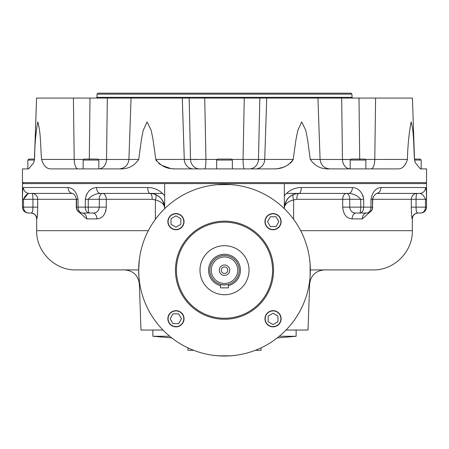 <?xml version="1.0" encoding="UTF-8"?>
<svg xmlns="http://www.w3.org/2000/svg" width="449" height="449" viewBox="0 0 449 449"><rect width="100%" height="100%" fill="white"/><g stroke="black" fill="none" stroke-linecap="round" stroke-linejoin="round"><path stroke-width="0.67" d="M224.5 94.15L97.018 94.15L98 93.173L351 93.173L351.982 94.15L224.5 94.15M81.628 182.62L426.55 182.62L426.55 168.891L420.348 168.891L415.185 162.516L414.506 159.423C413.574 147.092 414.09 131.916 411.127 121.948C408.949 133.454 407.726 145.942 407.445 159.423C405.447 165.782 402.338 168.936 398.106 168.891L327.871 168.891C320.575 168.936 314.71 165.782 310.265 159.423L307.655 139.931L305.791 130.294L301.717 121.948L297.777 130.468L295.891 140.054L293.214 159.423C288.668 165.782 282.32 168.936 274.165 168.891L174.835 168.891C166.691 168.936 160.344 165.782 155.786 159.423L153.087 139.931L151.184 130.294L147.076 121.948L143.169 130.468L141.328 140.054L138.735 159.423C134.302 165.782 128.431 168.936 121.129 168.891L50.894 168.891C46.668 168.936 43.559 165.782 41.555 159.423C40.494 147.092 40.853 131.916 37.789 121.948C35.729 133.454 34.629 145.942 34.494 159.423L33.815 162.516L28.652 168.891L22.45 168.891L22.45 182.62L81.628 182.62M155.876 159.895L156.42 161.051M158.682 163.363L160.972 164.906M161.691 165.316L170.642 168.51M172.096 168.723L174.835 168.891M275.069 168.875L276.898 168.723M277.016 168.712L278.29 168.521M278.391 168.504L282.376 167.477M283.729 166.983L285.368 166.293M287.309 165.316L288.651 164.525M290.346 163.341L293.146 159.805M249.425 168.891A9.811 9.064 90 0 0 249.436 168.891A9.811 9.064 90 0 0 258.478 159.423L243.066 159.423L244.273 98.073L259.831 98.073L258.478 159.423L293.214 159.423M244.284 168.891L244.284 168.891A9.811 1.218 90 0 1 243.066 159.423L231.706 159.423M204.716 168.891L204.716 168.891A9.811 1.218 90 0 0 205.934 159.423L217.294 159.423M199.575 168.891A9.811 9.064 90 0 1 199.564 168.891A9.811 9.064 90 0 1 190.522 159.423L205.934 159.423L204.727 98.073L244.273 98.073M98.836 160.063L97.86 159.081L84.126 159.081L83.144 160.063L98.836 160.063L98.836 168.891A9.811 7.745 90 0 0 106.536 159.423L107.002 122.936M98.286 159.513L138.735 159.423M196.713 159.513L190.836 159.44M350.164 168.891A9.811 7.745 -90 0 1 342.464 159.423A9.811 7.745 -90 0 0 350.164 168.891L350.164 160.063L365.856 160.063L365.856 168.891M350.31 159.513L342.952 159.44M310.265 159.423L350.714 159.513M342.464 159.423L341.672 98.073L358.998 98.073L359.7 159.423M189.714 122.936L190.522 159.423L189.169 98.073L204.727 98.073M89.3 159.423L90.002 98.073L107.328 98.073L106.536 159.423M341.672 98.073L259.831 98.073M414.506 159.423L412.429 98.073L358.998 98.073M34.388 160.063L27.844 160.063L28.826 159.081L34.444 159.081L36.571 98.073L73.395 98.073L74.214 159.423A9.811 3.755 90 0 0 77.963 168.891M90.002 98.073L73.395 98.073M107.328 98.073L182.288 98.073L184.27 159.423A9.811 9.064 90 0 0 193.328 168.891M189.169 98.073L182.288 98.073M220.577 287.865L220.577 284.391C223.192 284.969 225.808 284.969 228.423 284.391L228.423 287.865L220.577 287.865M187.951 350.293L187.862 347.818L187.951 350.293L193.648 350.293M261.049 350.293L261.138 347.818L261.049 350.293L255.352 350.293M169.711 336.267L152.873 336.267L171.771 337.923M277.229 337.923L296.127 336.267L279.289 336.267M178.646 323.662L172.983 323.662L170.154 318.756L172.983 313.851L178.646 313.851L181.475 318.756L178.646 323.662M168.106 318.756A7.846 7.846 0 0 0 179.875 325.553A7.846 7.846 0 0 0 179.875 311.96A7.846 7.846 0 0 0 168.106 318.756M277.953 316.062L277.953 321.725L273.048 324.56L268.143 321.725L268.143 316.062L273.048 313.234L277.953 316.062M273.048 326.603A7.846 7.846 0 0 0 279.845 314.833A7.846 7.846 0 0 0 266.251 314.833A7.846 7.846 0 0 0 273.048 326.603M270.354 216.755L276.017 216.755L278.846 221.66L276.017 226.565L270.354 226.565L267.525 221.66L270.354 216.755M280.894 221.66A7.846 7.846 0 0 0 269.125 214.863A7.846 7.846 0 0 0 269.125 228.457A7.846 7.846 0 0 0 280.894 221.66M171.047 224.354L171.047 218.691L175.952 215.862L180.857 218.691L180.857 224.354L175.952 227.188L171.047 224.354M175.952 213.814A7.846 7.846 0 0 0 169.155 225.583A7.846 7.846 0 0 0 182.749 225.583A7.846 7.846 0 0 0 175.952 213.814M27.844 160.063L27.844 168.891L28.652 168.891M232.346 160.063L231.364 159.081L217.636 159.081L216.654 160.063L232.346 160.063L232.346 168.891M350.164 160.063L351.14 159.081L364.874 159.081L365.856 160.063M414.612 160.063L421.156 160.063L421.156 168.891L420.348 168.891M414.556 159.081L420.174 159.081L421.156 160.063M369.707 212.282L362.315 218.91A5.888 4.316 -90 0 1 366.625 213.028L359.649 213.028A5.888 1.094 -90 0 0 360.743 207.141L342.716 207.141C343.406 214.521 346.544 218.444 352.123 218.91A5.888 3.996 90 0 1 356.108 213.028L356.119 213.028C352.386 213.112 350.259 211.153 349.732 207.141L349.732 199.294L360.743 199.294C357.6 195.629 353.576 193.671 348.665 193.412A5.888 3.727 -90 0 0 348.677 193.412L299.045 193.412A5.888 2.262 -90 0 0 299.034 193.412C290.554 193.861 285.648 198.761 284.329 208.123C285.008 198.278 291.906 193.418 299.045 193.412L299.045 193.412A5.888 2.234 -90 0 0 301.279 187.525L352.392 187.525C358.448 187.951 362.22 191.875 363.701 199.294L363.701 207.141L360.743 207.141L360.743 199.294L363.701 199.294M284.329 195.736C288.881 190.309 294.527 187.575 301.279 187.525M346.42 193.412A5.888 3.311 90 0 1 349.732 199.294L342.716 199.294A5.888 3.704 90 0 1 346.42 193.412L348.665 193.412A5.888 3.727 -90 0 0 352.392 187.525M380.92 187.525C375.791 187.963 372.468 191.886 370.947 199.294L372.462 199.294L372.462 207.141L370.947 207.141A5.888 4.266 -90 0 1 366.681 213.028A5.888 5.781 -90 0 0 372.462 207.141L372.721 199.294L373.416 196.522L372.462 199.294L416.055 199.294L416.055 207.141L426.483 207.141A5.888 5.882 -90 0 1 420.601 213.028L418.07 213.028C416.762 213.112 416.088 211.153 416.055 207.141L411.301 207.141C411.475 214.521 411.767 218.444 412.188 218.91A5.888 5.882 90 0 1 418.07 213.028L420.601 213.028A5.888 4.86 -90 0 0 425.467 207.141L425.467 199.294C423.935 195.629 422.009 193.671 419.686 193.412L376.374 193.412A5.888 4.557 -90 0 0 380.92 187.525L425.54 187.525C426.202 187.951 426.516 191.875 426.483 199.294L426.432 194.473M419.708 193.412L419.686 193.412A5.888 5.854 -90 0 0 425.54 187.525M419.731 193.412L417.155 193.412A5.888 1.1 90 0 0 416.055 199.294L426.483 199.294L426.55 207.141C426.202 210.716 424.238 212.68 420.662 213.028M420.006 193.44L421.173 193.912M363.314 196.69L362.865 195.433M162.566 193.412L100.318 193.412A5.888 3.727 90 0 1 100.323 193.412A5.888 3.727 -90 0 1 100.323 193.412A5.888 3.727 -90 0 1 96.608 187.525L147.721 187.525C154.439 187.559 160.085 190.292 164.671 195.736M86.573 194.501L86.135 195.433M29.292 193.412L29.314 193.412C26.985 193.676 25.06 195.635 23.533 199.294L32.945 199.294A5.888 1.1 90 0 0 31.845 193.412L29.314 193.412A5.888 5.854 -90 0 1 23.46 187.525L23.017 188.395M22.792 189.994L22.725 190.819M22.63 192.498L22.568 194.473M22.529 196.707L22.517 199.294C22.478 191.886 22.792 187.963 23.46 187.525L68.08 187.525C73.198 187.951 76.521 191.875 78.053 199.294L78.053 207.141L76.538 207.141L76.538 199.294L78.053 199.294M32.805 209.689L32.945 207.141C32.917 211.142 32.244 213.101 30.93 213.028L28.399 213.028A5.888 4.86 -90 0 1 23.533 207.141L23.533 199.294L27.827 193.912M29.269 193.412L72.626 193.412A5.888 4.557 -90 0 1 68.08 187.525M32.945 207.141L22.517 207.141A5.888 5.882 -90 0 0 28.399 213.028L31.026 213.028A5.888 5.882 -90 0 0 30.93 213.028A5.888 5.882 -90 0 1 36.812 218.91C37.228 218.461 37.525 214.538 37.699 207.141L32.945 207.141L32.945 199.294L37.699 199.294A5.888 5.854 90 0 0 31.845 193.412L72.62 193.412C73.165 193.379 74.158 194.417 75.589 196.527L76.538 199.294L75.589 196.527M92.881 213.028A5.888 3.996 -90 0 1 92.892 213.028L92.898 213.028A5.888 3.996 -90 0 0 92.881 213.028L92.881 213.028A5.888 3.996 -90 0 1 96.877 218.91C102.445 218.461 105.582 214.538 106.284 207.141L99.268 207.141C98.758 211.142 96.625 213.101 92.881 213.028L82.369 213.028A5.888 4.316 90 0 1 82.375 213.028A5.888 4.316 90 0 0 82.369 213.028A5.888 4.316 90 0 1 86.685 218.91L79.293 212.282M153.715 193.901L155.376 194.445A5.888 2.032 -68.4 0 1 155.371 199.917C161.185 201.494 164.283 204.188 164.671 208.01L164.671 208.123C163.363 198.778 158.463 193.878 149.955 193.412L100.318 193.412C95.413 193.676 91.388 195.635 88.257 199.294L85.299 199.294C86.769 191.886 90.535 187.963 96.608 187.525M100.335 193.412L149.955 193.412A5.888 2.234 -90 0 1 147.721 187.525M37.598 211.799L37.357 215.571M106.026 209.907L105.532 211.793M284.599 205.316L284.329 208.01C284.717 204.188 287.815 201.494 293.629 199.917L296.778 199.294A5.888 2.262 -90 0 1 299.034 193.412L286.428 193.412M411.761 216.738L411.615 215.267M411.469 213.135L411.402 211.799M418.019 213.028L418.215 213.028C414.64 213.376 412.676 215.34 412.328 218.91L412.188 218.91M356.108 213.028A5.888 3.996 90 0 1 356.119 213.028L359.649 213.028A5.888 4.052 -90 0 0 363.701 207.141L370.947 207.141L370.947 199.294M286.03 330.037L308.025 330.037L309.63 284.116C310.736 275.45 315.636 270.719 324.335 269.916M139.813 284.116L139.37 284.116L140.975 330.037L162.97 330.037M426.55 207.141L426.55 183.602L22.45 183.602L22.45 207.141C22.798 210.716 24.762 212.68 28.338 213.028M155.371 219.348L155.371 199.917L152.222 199.294A5.888 2.262 90 0 0 149.966 193.412C156.325 192.61 165.221 200.024 164.671 208.112L164.609 206.781M164.356 205.092L163.531 202.454M162.089 199.799L160.237 197.599M159.114 196.606L158.099 195.871M157.762 195.652L155.455 194.479M293.629 219.348L293.629 199.917A5.888 2.032 68.4 0 1 293.624 194.445C289.324 196.264 286.44 199.39 284.969 203.824M138.679 269.916L75.903 269.916C54.941 270.455 36.133 251.642 36.672 230.679L148.322 230.679M412.328 218.91L412.328 230.679C412.867 251.642 394.059 270.455 373.097 269.916L310.321 269.916M284.329 208.678L284.329 183.602M164.671 183.602L164.671 208.678M167.859 318.756A8.093 8.093 0 0 0 179.998 325.766A8.093 8.093 0 0 0 179.998 311.752A8.093 8.093 0 0 0 167.859 318.756M175.952 213.567A8.093 8.093 0 0 0 167.859 221.66A8.093 8.093 0 0 0 175.952 229.753A8.093 8.093 0 0 0 184.045 221.66A8.093 8.093 0 0 0 175.952 213.567M281.141 221.66A8.093 8.093 0 0 0 273.048 213.567A8.093 8.093 0 0 0 264.955 221.66A8.093 8.093 0 0 0 273.048 229.753A8.093 8.093 0 0 0 281.141 221.66M273.048 326.85A8.093 8.093 0 0 0 281.141 318.756A8.093 8.093 0 0 0 273.048 310.669A8.093 8.093 0 0 0 264.955 318.756A8.093 8.093 0 0 0 273.048 326.85M224.5 319.25A49.042 49.042 0 0 1 182.03 245.687A49.042 49.042 0 0 1 266.97 245.687A49.042 49.042 0 0 1 224.5 319.25M139.358 259.421L138.679 270.208A85.821 85.821 0 0 0 267.413 344.535A85.821 85.821 0 0 0 267.413 195.887A85.821 85.821 0 0 0 138.679 270.208L138.982 277.409M309.642 281.001L310.119 276.096L310.119 264.326L309.642 259.421M213.713 355.35L218.612 355.827L230.388 355.827L235.287 355.35M139.055 278.279L139.358 281.001M235.287 185.067L230.388 184.59L217.305 184.691M216.429 184.769L213.713 185.067M224.5 245.687A24.521 24.521 0 0 1 245.738 282.472A24.521 24.521 0 0 1 203.262 282.472A24.521 24.521 0 0 1 224.5 245.687M219.28 270.208A5.22 5.22 0 0 0 227.11 274.732A5.22 5.22 0 0 0 227.11 265.69A5.22 5.22 0 0 0 219.28 270.208M211.26 270.208A13.24 13.24 0 0 0 231.123 281.675A13.24 13.24 0 0 0 231.123 258.742A13.24 13.24 0 0 0 211.26 270.208M209.79 270.208A14.71 14.71 0 0 0 224.5 284.924A14.71 14.71 0 0 0 239.21 270.208A14.71 14.71 0 0 0 224.5 255.498A14.71 14.71 0 0 0 209.79 270.208M221.239 270.208A3.261 3.261 0 0 0 226.128 273.031A3.261 3.261 0 0 0 226.128 267.385A3.261 3.261 0 0 0 221.239 270.208M352.718 98.073L351.982 97.338L97.018 97.338L96.282 98.073M255.672 168.891A9.811 9.064 90 0 0 264.73 159.423L266.712 98.073M190.522 159.423L155.786 159.423M83.783 159.423L41.555 159.423M36.571 98.073L34.494 159.423M375.605 98.073L374.786 159.423L365.217 159.423M407.445 159.423L374.786 159.423A9.811 3.755 -90 0 1 371.037 168.891M23.533 199.294L22.517 199.294L22.45 207.141M85.299 199.294L85.299 207.141L88.257 207.141L88.257 199.294L99.268 199.294L99.268 207.141L88.257 207.141A5.888 1.094 -90 0 0 89.351 213.028A5.888 4.052 -90 0 1 85.299 207.141L78.053 207.141A5.888 4.266 -90 0 0 82.319 213.028A5.888 5.781 -90 0 1 76.538 207.141L76.279 207.141C76.627 210.716 78.592 212.68 82.167 213.028M76.279 207.141L76.279 199.294L37.699 199.294L37.699 207.141M36.812 218.91L36.672 218.91C36.324 215.34 34.36 213.376 30.785 213.028M417.155 193.412A5.888 5.854 90 0 0 411.301 199.294L411.301 207.141M362.315 218.91L352.123 218.91M296.778 199.294L342.716 199.294L342.716 207.141M152.222 199.294L99.268 199.294A5.888 3.311 90 0 1 102.58 193.412A5.888 3.704 90 0 1 106.284 199.294L106.284 207.141M96.877 218.91L86.685 218.91M309.187 284.116L309.63 284.116M412.328 230.679L300.678 230.679M272.56 270.208A48.06 48.06 0 0 1 200.467 311.831A48.06 48.06 0 0 1 200.467 228.586A48.06 48.06 0 0 1 272.56 270.208M220.577 285.659A15.94 15.94 0 0 1 224.5 254.269A15.94 15.94 0 0 1 228.423 285.659M351.982 97.338L351.982 94.15M97.018 97.338L97.018 94.15M414.567 159.423L415.185 162.516M131.057 98.073L128.919 159.423C128.178 165.198 124.912 168.358 119.114 168.891M34.433 159.423L33.815 162.516M317.943 98.073L320.081 159.423C320.822 165.198 324.088 168.358 329.886 168.891M425.568 183.602L426.55 182.62M23.432 183.602L22.45 182.62M152.873 330.037L152.873 336.267M296.127 330.037L296.127 336.267M83.144 160.063L83.144 168.891M216.654 160.063L216.654 168.891M376.38 193.412L373.411 196.527M372.721 207.141C372.373 210.716 370.408 212.68 366.833 213.028M164.334 204.991L162.998 201.315M159.272 196.735L156.533 194.961M139.37 284.116C138.264 275.45 133.364 270.719 124.665 269.916M292.114 195.147L289.74 196.729M286.013 201.292L284.666 204.997M293.64 194.439L295.448 193.856M297.502 193.491L299 193.412M36.672 218.91L36.672 230.679"/></g></svg>
